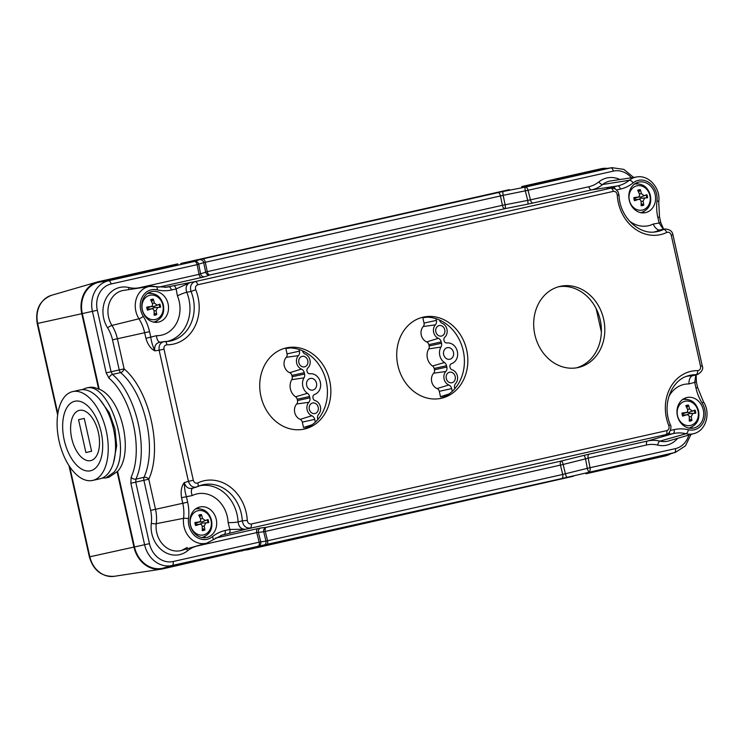 <?xml version="1.0" encoding="UTF-8"?>
<svg xmlns="http://www.w3.org/2000/svg" width="744" height="744" viewBox="0 0 744 744"><rect width="100%" height="100%" fill="white"/><g stroke="black" fill="none" stroke-linecap="round" stroke-linejoin="round"><path stroke-width="1.12" d="M447.265 347.671A5.943 5.041 -102.4 0 1 453.533 352.619A5.943 5.041 -102.4 0 1 449.423 359.333A5.943 5.041 -102.4 0 1 443.647 354.553A5.943 5.041 -102.4 0 1 446.874 347.774A5.943 5.041 -102.4 0 1 447.265 347.671M439.127 325.556A5.385 4.566 -102.4 0 1 444.81 330.048A5.385 4.566 -102.4 0 1 441.08 336.139A5.385 4.566 -102.4 0 1 435.844 331.796A5.385 4.566 -102.4 0 1 438.774 325.658A5.385 4.566 -102.4 0 1 439.127 325.556M449.562 372.233A5.385 4.566 -102.4 0 1 455.244 376.715A5.385 4.566 -102.4 0 1 451.515 382.816A5.385 4.566 -102.4 0 1 446.27 378.473A5.385 4.566 -102.4 0 1 449.209 372.326A5.385 4.566 -102.4 0 1 449.562 372.233M439.444 319.985A4.836 4.101 77.6 0 0 442.215 323.315A8.045 6.817 -102.4 0 1 447.032 329.685A8.045 6.817 -102.4 0 1 444.763 337.237A2.995 2.539 77.6 0 0 443.954 340.185L444.038 340.575A2.995 2.539 77.6 0 0 446.949 342.984A10.611 9.002 -102.4 0 1 447.023 342.975A10.611 9.002 -102.4 0 1 457.355 351.521A10.611 9.002 -102.4 0 1 451.58 363.63A2.995 2.539 77.6 0 0 449.953 367.062L450.046 367.452A2.995 2.539 77.6 0 0 452.036 369.768A8.045 6.817 -102.4 0 1 457.3 375.636A8.045 6.817 -102.4 0 1 455.663 383.448A4.836 4.101 77.6 0 0 454.621 387.931L454.798 388.731M449.088 393.967L440.485 396.71L447.981 394.729M452.278 391.344L451.664 388.601A4.836 4.101 77.6 0 0 448.818 384.983A8.045 6.817 -102.4 0 1 445.805 371.526A4.836 4.101 77.6 0 0 446.846 367.043L446.549 365.723A4.836 4.101 77.6 0 0 444.428 362.505A10.611 9.002 -102.4 0 1 440.978 347.057A4.836 4.101 77.6 0 0 441.527 343.244L441.229 341.924A4.836 4.101 77.6 0 0 438.383 338.315A8.045 6.817 -102.4 0 1 435.38 324.849A4.836 4.101 77.6 0 0 436.412 320.366L436.04 318.692M440.485 396.71L439.286 391.325A3.683 3.116 77.6 0 0 437.119 388.582A9.198 7.803 -102.4 0 1 433.678 373.19A3.683 3.116 77.6 0 0 434.468 369.777L434.171 368.457A3.683 3.116 77.6 0 0 432.562 366.011A11.774 9.988 -102.4 0 1 428.73 348.88A3.683 3.116 77.6 0 0 429.149 345.979L428.851 344.658A3.683 3.116 77.6 0 0 426.684 341.905A9.198 7.803 -102.4 0 1 423.243 326.514A3.683 3.116 77.6 0 0 424.034 323.101L422.834 317.725L427.177 317.167M422.834 317.725L425.243 317.186M601.375 331.991L596.139 308.565M311.011 425.512L303.515 427.493L302.306 422.118A3.683 3.116 77.6 0 0 300.139 419.365A9.198 7.803 -102.4 0 1 296.698 403.973A3.683 3.116 77.6 0 0 297.488 400.56L297.191 399.24A3.683 3.116 77.6 0 0 295.582 396.794A11.774 9.988 -102.4 0 1 291.75 379.663A3.683 3.116 77.6 0 0 292.169 376.762L291.871 375.441A3.683 3.116 77.6 0 0 289.704 372.698A9.198 7.803 -102.4 0 1 286.263 357.297A3.683 3.116 77.6 0 0 287.054 353.884L285.854 348.508L288.263 347.969M509.408 189.636L180.662 263.516M88.787 387.512C91.93 386.815 95.223 387.401 98.673 389.261L81.784 313.708A27.593 23.399 -102.4 0 1 97.408 281.957A27.593 23.399 -102.4 0 1 98.599 281.651L177.732 263.869M98.673 389.261L99.203 389.14C121.895 398.291 134.255 453.57 117.589 471.408L108.95 477.239L105.908 477.927L114.009 472.208C132.246 450.724 108.671 380.649 85.755 388.191L82.147 389.661M521.702 186.567L600.845 168.776A27.593 23.399 -102.4 0 1 607.281 168.395M310.285 378.454A5.943 5.041 -102.4 0 1 316.553 383.402A5.943 5.041 -102.4 0 1 312.443 390.126A5.943 5.041 -102.4 0 1 306.668 385.336A5.943 5.041 -102.4 0 1 309.895 378.566A5.943 5.041 -102.4 0 1 310.285 378.454M302.148 356.339A5.385 4.566 -102.4 0 1 307.83 360.831A5.385 4.566 -102.4 0 1 304.11 366.922A5.385 4.566 -102.4 0 1 298.865 362.579A5.385 4.566 -102.4 0 1 301.794 356.441A5.385 4.566 -102.4 0 1 302.148 356.339M312.582 403.016A5.385 4.566 -102.4 0 1 318.265 407.498A5.385 4.566 -102.4 0 1 314.535 413.599A5.385 4.566 -102.4 0 1 309.299 409.256A5.385 4.566 -102.4 0 1 312.229 403.108A5.385 4.566 -102.4 0 1 312.582 403.016M302.464 350.768A4.836 4.101 77.6 0 0 305.245 354.098A8.045 6.817 -102.4 0 1 310.053 360.468A8.045 6.817 -102.4 0 1 307.793 368.02A2.995 2.539 77.6 0 0 306.974 370.977L307.058 371.358A2.995 2.539 77.6 0 0 309.969 373.767A10.611 9.002 -102.4 0 1 310.043 373.758A10.611 9.002 -102.4 0 1 320.376 382.314A10.611 9.002 -102.4 0 1 314.61 394.413A2.995 2.539 77.6 0 0 312.982 397.845L313.066 398.235A2.995 2.539 77.6 0 0 315.056 400.551A8.045 6.817 -102.4 0 1 320.32 406.419A8.045 6.817 -102.4 0 1 318.683 414.231A4.836 4.101 77.6 0 0 317.642 418.714L317.818 419.514M303.515 427.493L312.108 424.759M315.307 422.127L314.684 419.384A4.836 4.101 77.6 0 0 311.838 415.766A8.045 6.817 -102.4 0 1 308.834 402.309A4.836 4.101 77.6 0 0 309.867 397.826L309.578 396.506A4.836 4.101 77.6 0 0 307.458 393.288A10.611 9.002 -102.4 0 1 304.008 377.85A4.836 4.101 77.6 0 0 304.547 374.027L304.259 372.707A4.836 4.101 77.6 0 0 301.404 369.098A8.045 6.817 -102.4 0 1 298.4 355.641A4.836 4.101 77.6 0 0 299.441 351.149L299.06 349.475M285.854 348.508L290.197 347.959M102.03 478.141L105.918 477.927M244.72 550.114L162.797 568.872A27.593 23.399 -102.4 0 1 161.429 569.132A27.593 23.399 -102.4 0 1 133.948 547.082L117.059 471.529M241.939 551.09L241.8 550.458L247.64 549.769L573.466 476.234M670.893 453.673A27.593 23.399 -102.4 0 1 665.043 455.998L585.9 473.788M81.784 313.708L37.2 323.528L57.651 414.994M68.96 465.577L89.364 556.893C93.391 570.397 101.668 576.87 114.185 576.321A24.44 20.73 -102.4 0 1 89.847 556.791L69.713 466.73M117.589 471.408L134.478 546.961A26.951 22.85 77.6 0 0 162.657 568.249L241.8 550.458M585.761 473.156L664.904 455.375A26.951 22.85 77.6 0 0 666.066 455.077L675.487 452.333A26.3 22.301 77.6 0 1 674.352 452.631A3.683 1.953 -102.7 0 0 675.385 448.632L587.323 468.329A3.683 0.828 76 0 0 589.016 471.808A3.683 1.953 -102.7 0 0 590.048 467.809L588.179 458.109L646.601 444.986A3.683 1.953 77.3 0 1 647.633 440.987L589.22 454.119A3.683 1.953 -102.7 0 0 588.179 458.109L585.5 458.881A3.683 0.828 76 0 0 583.808 455.412L561.45 460.992L266.306 527.319A3.683 3.581 -96.8 0 0 263.702 531.765L265.301 531.439A3.683 1.953 77.3 0 1 265.273 531.318A3.683 1.953 77.3 0 1 266.306 527.319L260.986 527.961A3.683 3.581 -96.8 0 0 258.373 532.397L263.702 531.765L265.971 541.102L259.172 542.171A3.683 1.953 77.3 0 1 258.14 546.17A3.683 3.581 -96.8 0 0 260.753 541.725L258.373 532.397L256.736 532.602A3.683 1.953 77.3 0 1 257.768 528.603L215.369 538.135M633.628 177.444L623.863 169.4L612.014 167.679L602.324 169.158A26.951 22.85 77.6 0 0 600.985 169.409L521.842 187.19M576.47 367.843A41.571 35.256 77.6 0 0 600.25 320.087A41.571 35.256 77.6 0 0 558.595 286.756M560.176 286.347A41.571 35.256 -102.4 0 1 560.297 286.328A41.571 35.256 -102.4 0 1 603.682 319.334A41.571 35.256 -102.4 0 1 578.2 367.517A41.571 35.256 -102.4 0 1 534.834 334.577A41.571 35.256 -102.4 0 1 560.176 286.347M439.499 398.626A41.571 35.256 77.6 0 0 463.27 350.87A41.571 35.256 77.6 0 0 421.625 317.539M423.206 317.139A41.571 35.256 -102.4 0 1 423.327 317.111A41.571 35.256 -102.4 0 1 466.702 350.117A41.571 35.256 -102.4 0 1 441.22 398.3A41.571 35.256 -102.4 0 1 397.863 365.369A41.571 35.256 -102.4 0 1 423.206 317.139M302.52 429.418A41.571 35.256 77.6 0 0 326.291 381.653A41.571 35.256 77.6 0 0 284.645 348.322M286.226 347.922A41.571 35.256 -102.4 0 1 286.347 347.894A41.571 35.256 -102.4 0 1 329.722 380.9A41.571 35.256 -102.4 0 1 304.24 429.083A41.571 35.256 -102.4 0 1 260.884 396.152A41.571 35.256 -102.4 0 1 286.226 347.922M164.805 341.552C160.499 342.194 158.602 345.077 159.123 350.229L163.996 349.141C163.717 346.574 164.666 345.123 166.842 344.807A3.683 1.916 -89.5 0 0 164.973 341.543A3.683 1.916 -89.5 0 0 164.805 341.552L160.555 342.166C156.054 342.798 154.148 345.681 154.817 350.843C152.529 345.542 151.19 341.003 150.79 337.237L149.544 331.647A42.306 35.879 77.6 0 0 143.294 316.367A17.447 14.796 -102.4 0 1 142.262 297.079A17.447 14.796 -102.4 0 1 157.198 289.853A42.306 35.879 77.6 0 0 171.38 290.011A3.683 1.953 -102.7 0 0 168.739 286.821A38.632 32.764 -102.4 0 1 166.823 287.184L156.156 286.7A3.683 1.804 103.5 0 1 157.198 289.853M187.2 547.472L181.61 550.402A22.869 19.391 -102.4 0 1 156.259 523.683A36.893 31.285 77.6 0 0 155.505 509.305L148.781 479.21C162.787 448.865 149.73 390.451 124.108 368.847L119.235 369.935A3.683 1.953 -102.7 0 0 120.602 372.604A3.683 2.399 131.8 0 0 124.108 368.847L117.385 338.752L144.662 332.735L145.917 338.325C147.805 344.667 150.781 348.834 154.817 350.843L159.123 350.229L188.427 481.359L193.31 480.271L163.996 349.141M166.842 344.807A40.343 34.215 77.6 0 0 195.719 289.732L191.05 291.509A36.661 31.09 -102.4 0 1 169.028 341.254A36.661 31.09 -102.4 0 1 165.122 341.552M193.152 487.999C188.818 489.357 185.861 487.562 184.27 482.614L188.427 481.359C190.166 486.241 193.115 488.045 197.272 486.762A3.683 1.916 -115.8 0 0 197.42 486.706L197.42 486.706A3.683 1.916 -115.8 0 0 197.727 482.977C195.626 483.619 194.156 482.716 193.31 480.271M197.56 486.623A36.661 31.09 -102.4 0 1 201.419 485.172L197.272 486.762M195.719 289.732C195.021 287.24 195.691 285.584 197.746 284.785A3.683 1.953 -102.7 0 0 195.105 281.595C191.059 283.194 189.701 286.505 191.05 291.509L186.735 292.234A7.356 0.8 -22.5 0 0 177.425 295.833A29.044 24.626 -102.4 0 1 156.528 335.674A7.356 3.822 -89 0 0 160.016 342.175M201.419 485.172A36.661 31.09 -102.4 0 1 242.302 520.791L247.287 520.409A40.343 34.215 77.6 0 0 197.727 482.977M197.746 284.785L613.316 191.385A3.683 1.953 -102.7 0 0 610.675 188.204L195.105 281.595L164.935 287.407M220.838 535.447L245.966 529.226C241.437 529.551 238.805 527.124 238.08 521.944L242.302 520.791C243.214 525.896 245.846 528.305 250.189 528.017A3.683 1.953 -102.7 0 0 251.221 524.027C249.026 524.176 247.715 522.976 247.287 520.409M613.316 191.385C615.521 191.236 616.832 192.445 617.26 195.002L619.027 195.216L618.106 191.896L615.734 189.236C613.168 188.083 611.615 187.711 611.075 188.13L606.89 188.762L611.075 188.13M228.836 533.439A3.683 1.953 -102.7 0 0 229.877 529.44L245.966 529.226L665.759 434.626A3.683 1.953 -102.7 0 0 666.791 430.627L251.221 524.027M617.26 195.002A40.343 34.215 77.6 0 0 666.81 232.435A3.683 1.916 -115.8 0 0 663.601 229.459A36.661 31.09 -102.4 0 1 656.059 231.803C638.882 235.216 619.622 216.83 619.027 195.216M666.103 434.533L662.086 435.705L666.103 434.533C670.195 434.319 671.971 426.293 670.325 424.712L668.819 425.68C669.526 428.163 668.847 429.818 666.791 430.627M666.81 232.435C668.921 231.793 670.4 232.695 671.237 235.141L672.92 234.76C672.446 231.384 669.879 229.45 665.229 228.966L659.705 229.989A7.356 3.813 63.7 0 1 653.232 224.046A29.044 24.626 -102.4 0 1 629.35 220.977M670.325 424.712C661.621 404.829 671.348 379.849 688.451 375.72A36.661 31.09 -102.4 0 1 696.059 374.669A3.683 1.916 -89.5 0 0 697.695 370.605A40.343 34.215 77.6 0 0 668.819 425.68M671.237 235.141L700.541 366.271L702.234 365.89L672.92 234.76M668.772 396.766A29.044 24.626 -102.4 0 1 688.972 383.932A7.356 3.822 91 0 1 692.301 375.822L697.695 374.418C702.066 371.637 703.573 368.792 702.234 365.89M662.086 435.705L673.088 433.594A38.632 32.764 -102.4 0 1 686.033 433.733A21.13 17.912 77.6 0 0 694.022 433.575C706.121 430.525 710.985 412.901 703.424 401.704L697.649 387.578L695.966 387.959A42.306 35.879 77.6 0 0 702.206 403.239A3.683 0.753 -32.1 0 0 703.424 401.704M192.352 488.315L196.5 487.069M212.384 536.712A17.447 14.796 -102.4 0 1 195.793 536.573A17.447 14.796 -102.4 0 1 188.52 518.68A42.306 35.879 77.6 0 0 187.665 502.191L186.418 496.611C185.172 493.03 184.456 488.362 184.27 482.614C181.462 486.13 180.55 491.152 181.536 497.699L182.782 503.279A38.632 32.764 -102.4 0 1 183.563 518.336A21.13 17.912 77.6 0 0 206.99 543.027L222.437 534.927A38.632 32.764 -102.4 0 1 224.102 534.499A3.683 1.953 77.3 0 0 225.134 530.509A42.306 35.879 77.6 0 0 212.384 536.712A3.683 1.795 51.2 0 1 212.784 539.995M192.64 488.231A7.356 3.813 -116.3 0 0 192.268 495.56L181.536 497.699M199.904 506.98A15.633 13.262 -102.4 0 1 199.95 506.971A15.633 13.262 -102.4 0 1 216.262 519.386A15.633 13.262 -102.4 0 1 206.674 537.512A15.633 13.262 -102.4 0 1 190.371 525.115A15.633 13.262 -102.4 0 1 199.904 506.98M696.151 374.902L696.403 381.988L694.71 382.37L695.966 387.959M695.835 375.004L694.71 382.37L688.972 383.932M669.554 432.059A3.683 1.953 77.3 0 1 668.354 434.654M686.935 397.529A15.633 13.262 -102.4 0 1 686.982 397.519A15.633 13.262 -102.4 0 1 703.294 409.935A15.633 13.262 -102.4 0 1 693.706 428.051A15.633 13.262 -102.4 0 1 677.403 415.663A15.633 13.262 -102.4 0 1 686.935 397.529M616.618 189.943L620.366 189.106A3.683 1.953 -102.7 0 0 617.725 185.916L612.991 186.986A3.683 1.953 77.3 0 1 615.223 188.92M612.991 186.986L606.89 188.762M620.366 189.106A42.306 35.879 77.6 0 0 633.125 182.894A17.447 14.796 -102.4 0 1 649.707 183.033A17.447 14.796 -102.4 0 1 656.98 200.927A42.306 35.879 77.6 0 0 657.836 217.415L659.091 222.995L660.774 222.614L663.601 229.189M653.232 224.046L659.091 223.005L663.276 229.226M654.032 232.026A36.391 30.867 77.6 0 0 659.705 229.989L665.229 228.966M638.78 182.113A15.633 13.262 -102.4 0 1 638.826 182.103A15.633 13.262 -102.4 0 1 655.139 194.519A15.633 13.262 -102.4 0 1 645.559 212.635A15.633 13.262 -102.4 0 1 629.247 200.248A15.633 13.262 -102.4 0 1 638.78 182.113M171.38 290.011L176.114 288.942A3.683 1.953 -102.7 0 0 173.473 285.761M177.425 295.833L176.114 288.942L190.771 282.283C186.53 283.92 185.191 287.24 186.735 292.234A36.391 30.867 77.6 0 1 167 341.477M145.917 338.325L156.528 335.674M158.677 287.184L204.823 276.731A3.683 3.581 -109.3 0 1 200.573 273.82L198.75 264.371A3.683 3.581 -109.3 0 0 194.5 261.46A3.683 1.953 77.3 0 1 197.141 264.641L203.726 262.632L205.642 272.044A3.683 3.581 -109.3 0 0 209.901 274.954A3.683 1.953 77.3 0 1 207.26 271.774A3.683 1.953 77.3 0 1 207.232 271.653L199.011 274.35L139.881 287.63A3.683 1.953 -102.7 0 0 139.956 287.909M201.652 277.531A3.683 1.953 77.3 0 1 199.011 274.35L197.141 264.641L111.098 283.985A3.683 1.953 -102.7 0 0 108.457 280.795A26.3 22.301 77.6 0 0 92.433 311.355L106.178 372.856L111.061 371.768L97.315 310.267L82.314 313.596L99.203 389.14M619.938 179.527A26.542 22.515 77.6 0 0 598.892 181.862A3.683 1.795 -128.8 0 0 602.64 184.503A36.893 31.285 77.6 0 1 591.517 189.915A3.683 1.953 77.3 0 1 588.876 186.725L530.453 199.857L502.377 205.316A3.683 1.953 -102.7 0 0 502.405 205.446A3.683 1.953 -102.7 0 0 505.046 208.627A3.683 0.828 78.9 0 0 505.092 204.749L503.176 195.337L528.017 190.287A3.683 1.953 -102.7 0 0 525.376 187.097A3.683 0.828 78.9 0 0 525.329 190.976L527.701 200.303A3.683 0.828 78.9 0 1 527.645 204.182L591.517 189.915L617.725 185.916A38.632 32.764 -102.4 0 0 629.378 180.253A3.683 1.795 -128.8 0 1 633.125 182.894M612.014 167.679A26.3 22.301 77.6 0 0 610.712 167.921A3.683 1.953 77.3 0 1 613.354 171.101L528.017 190.287L530.453 199.857A3.683 1.953 -102.7 0 0 533.095 203.038M197.588 545.761A3.683 1.953 -102.7 0 0 197.616 545.891L256.736 532.602L259.172 542.171L173.138 561.515A22.627 19.186 -102.4 0 1 149.479 543.641L135.733 482.14L135.91 479.127C149.144 450.343 136.757 394.934 112.511 374.418L111.061 371.768L119.235 369.935L112.511 339.841L117.385 338.752A36.893 31.285 77.6 0 0 111.944 325.435A22.869 19.391 -102.4 0 1 123.634 290.393L149.758 286.412A21.13 17.912 77.6 0 0 138.961 318.785A3.683 0.753 -32.1 0 0 143.294 316.367M112.511 374.418A3.683 2.399 131.8 0 0 108.996 378.175C131.986 397.566 143.704 449.99 131.13 477.23A3.683 2.409 23.1 0 0 135.91 479.127L144.001 477.313A3.683 1.953 -102.7 0 0 143.899 480.299L148.781 479.21A3.683 2.409 23.1 0 0 144.001 477.313C157.347 448.502 144.959 393.092 120.602 372.604L112.511 374.418M560.418 464.981A3.683 1.953 -102.7 0 0 560.446 465.112L563.152 464.47A3.683 0.828 76 0 0 561.45 460.992A3.683 1.953 -102.7 0 0 560.418 464.981M177.881 264.492L98.738 282.283A26.951 22.85 77.6 0 0 82.314 313.596M690.265 428.274A15.633 13.262 77.6 0 0 692.199 426.889M686.098 399.212A15.633 13.262 77.6 0 0 683.764 398.765M642.109 212.858A15.633 13.262 77.6 0 0 644.044 211.473M637.943 183.787A15.633 13.262 77.6 0 0 635.609 183.35M155.078 322.31A15.633 13.262 77.6 0 0 157.012 320.924M150.911 293.248A15.633 13.262 77.6 0 0 148.577 292.801M151.748 291.564A15.633 13.262 -102.4 0 1 151.795 291.555A15.633 13.262 -102.4 0 1 168.107 303.971A15.633 13.262 -102.4 0 1 158.528 322.096A15.633 13.262 -102.4 0 1 142.216 309.699A15.633 13.262 -102.4 0 1 151.748 291.564M203.233 537.726A15.633 13.262 77.6 0 0 205.167 536.34M199.067 508.664A15.633 13.262 77.6 0 0 196.732 508.217M697.695 374.418L692.301 375.822A36.391 30.867 77.6 0 0 686.517 376.362M192.268 495.56A29.044 24.626 -102.4 0 1 228.129 522.651A7.356 0.772 177.3 0 0 238.08 521.944A36.391 30.867 77.6 0 0 199.485 485.813M142.327 309.699A12.415 10.528 -102.4 0 1 155.394 295.74A12.415 10.528 -102.4 0 1 160.081 316.73A12.415 10.528 -102.4 0 1 142.327 309.699M147.675 309.132L151.292 308.918C152.864 308.63 153.785 309.327 154.073 311.02A23.873 10.76 84.9 0 1 154.082 315.168A8.072 6.845 77.6 0 0 156.714 314.572A23.873 14.276 -111.1 0 0 156.054 310.574L157.672 307.486L160.565 307.226A8.072 6.845 77.6 0 0 159.876 304.129L157.151 305.142L154.371 303.041A23.873 14.285 -94.3 0 0 153.264 299.135A8.072 6.845 77.6 0 0 150.632 299.73A23.873 10.751 69.8 0 1 152.39 303.487C152.846 305.152 152.306 306.184 150.772 306.575A23.873 3.199 170.5 0 0 146.782 307.077L147.321 307.086L146.782 307.077A8.072 6.845 77.6 0 0 147.47 310.174A23.873 3.283 -15.7 0 0 151.292 308.918L147.656 309.03M147.424 308.007L151.311 306.435L147.405 307.904M147.963 309.932L147.479 310.174L147.963 309.932A7.226 6.129 -102.4 0 1 147.321 307.086L147.963 309.941M154.12 312.889L156.714 314.572M154.064 307.663L159.672 307.3A7.226 6.129 -102.4 0 0 159.039 304.454L153.803 306.491A4.278 3.627 -102.4 0 1 154.064 307.663L151.358 308.834M153.264 299.135L151.627 301.766M153.803 306.491L150.893 306.602M190.483 525.115A12.415 10.528 -102.4 0 1 203.54 511.156A12.415 10.528 -102.4 0 1 208.236 532.146A12.415 10.528 -102.4 0 1 190.483 525.115M195.83 524.548L199.439 524.334C201.01 524.046 201.94 524.743 202.219 526.436A23.873 10.76 84.9 0 1 202.238 530.584A8.072 6.845 77.6 0 0 204.86 529.988A23.873 14.276 -111.1 0 0 204.209 525.989L205.828 522.902L208.72 522.641A8.072 6.845 77.6 0 0 208.022 519.544L205.307 520.558L202.526 518.456A23.873 14.285 -94.3 0 0 201.41 514.55A8.072 6.845 77.6 0 0 198.788 515.146A23.873 10.751 69.8 0 1 200.536 518.903C200.992 520.567 200.452 521.6 198.918 521.99A23.873 3.199 170.5 0 0 194.937 522.493L195.477 522.502L194.937 522.493A8.072 6.845 77.6 0 0 195.626 525.59A23.873 3.283 -15.7 0 0 199.439 524.334L195.802 524.446M195.57 523.423L199.466 521.851L195.56 523.32M196.109 525.348L195.626 525.59L196.109 525.348A7.226 6.129 -102.4 0 1 195.477 522.502M202.266 528.305L204.86 529.988M202.219 523.079L207.827 522.716A7.226 6.129 -102.4 0 0 207.185 519.87L201.959 521.907A4.278 3.627 -102.4 0 1 202.219 523.079L199.513 524.25M201.41 514.55L199.783 517.182M201.959 521.907L199.048 522.018M629.359 200.238A12.415 10.528 -102.4 0 1 642.425 186.288A12.415 10.528 -102.4 0 1 647.113 207.269A12.415 10.528 -102.4 0 1 629.359 200.238M634.706 199.671L638.324 199.466C639.886 199.169 640.817 199.876 641.096 201.568A23.873 10.76 84.9 0 1 641.114 205.716A8.072 6.845 77.6 0 0 643.746 205.121A23.873 14.276 -111.1 0 0 643.086 201.113L644.704 198.034L647.596 197.774A8.072 6.845 77.6 0 0 646.908 194.677L644.183 195.681L641.402 193.589A23.873 14.285 -94.3 0 0 640.296 189.683A8.072 6.845 77.6 0 0 637.664 190.269A23.873 10.751 69.8 0 1 639.412 194.035C639.877 195.691 639.338 196.723 637.794 197.123A23.873 3.199 170.5 0 0 633.814 197.616L634.353 197.625L633.814 197.616A8.072 6.845 77.6 0 0 634.502 200.713A23.873 3.283 -15.7 0 0 638.324 199.466L634.688 199.569M634.455 198.546L638.343 196.983L634.437 198.453M634.995 200.471L634.502 200.713L634.995 200.471A7.226 6.129 -102.4 0 1 634.353 197.625L634.995 200.48M641.151 203.428L643.746 205.121M641.096 198.211L646.703 197.839A7.226 6.129 -102.4 0 0 646.071 194.993L640.835 197.039A4.278 3.627 -102.4 0 1 641.096 198.211L638.389 199.383M640.296 189.683L638.659 192.305M640.835 197.039L637.924 197.151M677.514 415.654A12.415 10.528 -102.4 0 1 690.572 401.704A12.415 10.528 -102.4 0 1 695.268 422.685A12.415 10.528 -102.4 0 1 677.514 415.654M682.862 415.087L686.47 414.882C688.042 414.585 688.972 415.292 689.251 416.984A23.873 10.76 84.9 0 1 689.269 421.132A8.072 6.845 77.6 0 0 691.892 420.537A23.873 14.276 -111.1 0 0 691.241 416.528L692.859 413.45L695.752 413.19A8.072 6.845 77.6 0 0 695.054 410.093L692.339 411.097L689.558 409.005A23.873 14.285 -94.3 0 0 688.442 405.099A8.072 6.845 77.6 0 0 685.819 405.685A23.873 10.751 69.8 0 1 687.568 409.451C688.023 411.116 687.484 412.139 685.949 412.539A23.873 3.199 170.5 0 0 681.969 413.032L682.508 413.041L681.969 413.032A8.072 6.845 77.6 0 0 682.657 416.129A23.873 3.283 -15.7 0 0 686.47 414.882L682.834 414.994M682.601 413.962L686.498 412.399L682.592 413.869M682.508 413.032L683.15 415.896L682.657 416.129L683.141 415.887A7.226 6.129 -102.4 0 1 682.508 413.041M689.297 418.844L691.892 420.537M689.251 413.627L694.859 413.255A7.226 6.129 -102.4 0 0 694.217 410.409L688.991 412.455A4.278 3.627 -102.4 0 1 689.251 413.627L686.545 414.799M688.442 405.099L686.814 407.721M688.991 412.455L686.08 412.567M72.689 391.595A45.524 24.124 77.3 0 1 106.206 430.729A45.524 24.124 77.3 0 1 92.656 480.438A45.524 24.124 77.3 0 1 92.6 480.447A45.524 24.124 77.3 0 1 59.12 441.257A45.524 24.124 77.3 0 1 72.689 391.595L79.989 389.958A45.524 24.124 77.3 0 1 113.516 429.083A45.524 24.124 77.3 0 1 99.956 478.792A45.524 24.124 77.3 0 1 99.91 478.801M78.548 419.681L85.895 452.529L91.605 451.273L84.258 418.416L78.548 419.681M91.605 451.245L85.895 452.529M79.45 410.344A25.752 13.643 77.3 0 1 99.417 445.498A25.752 13.643 77.3 0 1 76.334 450.585A25.752 13.643 77.3 0 1 79.45 410.344M90.443 470.803A35.638 18.888 77.3 0 1 64.226 440.085A35.638 18.888 77.3 0 1 74.893 401.23A35.638 18.888 77.3 0 1 101.119 431.948A35.638 18.888 77.3 0 1 90.443 470.803M439.286 391.325L451.664 388.601M437.119 388.582L448.818 384.983M433.678 373.19L445.805 371.526M434.468 369.777L446.846 367.043M434.171 368.457L446.549 365.723M432.562 366.011L444.428 362.505M428.73 348.88L440.978 347.057M429.149 345.979L441.527 343.244M428.851 344.658L441.229 341.924M426.684 341.905L438.383 338.315M423.243 326.514L435.38 324.849M424.034 323.101L436.412 320.366M302.306 422.118L314.684 419.384M300.139 419.365L311.838 415.766M296.698 403.973L308.834 402.309M297.488 400.56L309.867 397.826M297.191 399.24L309.578 396.506M295.582 396.794L307.458 393.288M291.75 379.663L304.008 377.85M292.169 376.762L304.547 374.027M291.871 375.441L304.259 372.707M289.704 372.698L301.404 369.098M286.263 357.297L298.4 355.641M287.054 353.884L299.441 351.149M57.846 413.627L37.684 323.417A24.44 20.73 -102.4 0 1 51.522 295.294L97.408 281.957M133.948 547.082L89.364 556.893M700.541 366.271C700.82 368.847 699.871 370.298 697.695 370.605M260.986 527.961L257.768 528.603M589.22 454.119L583.808 455.412M646.601 444.986A33.21 28.17 -102.4 0 1 657.733 445.098A3.683 1.804 103.5 0 1 659.993 441.118A36.893 31.285 77.6 0 0 647.633 440.987L673.088 433.594A3.683 1.953 77.3 0 0 674.129 429.604L670.418 430.432M131.13 477.23L130.851 483.228L143.899 480.299L150.632 510.393L187.665 502.191M228.129 522.651L229.877 529.44L225.134 530.509M188.52 518.68A3.683 0.744 -173.1 0 0 183.563 518.336L156.259 523.683A3.683 0.744 6.9 0 1 151.302 523.339A26.542 22.515 77.6 0 0 162.369 550.551A26.542 22.515 77.6 0 0 187.6 550.755A33.21 28.17 -102.4 0 1 197.616 545.891M702.206 403.239A17.447 14.796 -102.4 0 1 703.247 422.527A17.447 14.796 -102.4 0 1 688.302 429.753A3.683 1.804 103.5 0 1 686.033 433.733L659.993 441.118A22.869 19.391 -102.4 0 0 668.642 440.95L694.022 433.575M688.302 429.753A42.306 35.879 77.6 0 0 674.129 429.604M656.98 200.927A3.683 0.744 6.9 0 1 658.728 201.782C660.802 188.474 649.001 174.654 636.79 176.96A21.13 17.912 77.6 0 0 629.378 180.253L602.64 184.503A22.869 19.391 -102.4 0 1 610.666 180.932L636.79 176.96M657.836 217.415L659.528 217.034L658.728 201.782M155.794 286.691A3.683 1.804 103.5 0 1 156.156 286.7L149.758 286.412A21.13 17.912 77.6 0 1 155.794 286.691M128.879 289.593A3.683 1.804 103.5 0 1 128.758 287.519A26.542 22.515 77.6 0 0 106.029 298.502A26.542 22.515 77.6 0 0 107.61 327.853A3.683 0.753 -32.1 0 1 111.944 325.435L138.961 318.785A38.632 32.764 -102.4 0 1 144.662 332.735L149.544 331.647M204.823 276.731L209.901 274.954L505.046 208.627L527.645 204.182M202.647 258.931L199.466 259.721A3.683 3.581 -109.3 0 1 203.726 262.632L503.176 195.337A3.683 0.828 78.9 0 1 503.223 191.459L202.647 258.931A3.683 1.953 77.3 0 1 205.307 262.232L207.232 271.653L502.377 205.316L500.452 195.905A3.683 1.953 -102.7 0 0 497.792 192.594M106.178 372.856L108.996 378.175M97.315 310.267A22.627 19.186 -102.4 0 1 111.098 283.985M199.466 259.721L194.5 261.46L108.457 280.795L98.738 282.283M657.733 445.098A26.542 22.515 77.6 0 0 677.654 438.328M598.892 181.862A33.21 28.17 -102.4 0 1 588.876 186.725M173.138 561.515A3.683 1.953 77.3 0 1 172.097 565.505L561.711 478.569L674.352 452.631L664.904 455.375M567.114 477.276A3.683 0.828 76 0 1 565.421 473.807L563.152 464.47L585.5 458.881L587.323 468.329L562.715 474.449L267.57 540.776A3.683 1.953 77.3 0 1 266.566 544.896M561.711 478.569A3.683 1.953 -102.7 0 0 562.715 474.449L560.446 465.112L265.301 531.439L267.57 540.776L265.971 541.102A3.683 3.581 -96.8 0 1 263.357 545.547M688.832 435.082A22.627 19.186 -102.4 0 1 675.385 448.632M149.479 543.641L144.596 544.729A26.3 22.301 77.6 0 0 172.097 565.505L162.657 568.249M130.851 483.228L144.596 544.729L134.478 546.961M186.837 548.886A3.683 1.795 -128.8 0 0 187.6 550.755M150.632 510.393A33.21 28.17 -102.4 0 1 151.302 523.339M107.61 327.853A33.21 28.17 -102.4 0 1 112.511 339.841M139.881 287.63A33.21 28.17 -102.4 0 1 128.758 287.519M613.354 171.101A22.627 19.186 -102.4 0 1 631.424 177.779M600.985 169.409L610.712 167.921L525.376 187.097L503.223 191.459M156.249 313.829A7.226 6.129 -102.4 0 1 154.11 314.368M150.995 300.437A7.226 6.129 -102.4 0 1 153.162 300.009M156.054 310.574L154.073 311.048M157.672 307.486L153.729 307.691M157.151 305.142L153.487 306.612M154.371 303.041L152.371 303.45M204.405 529.244A7.226 6.129 -102.4 0 1 202.256 529.784M199.15 515.852A7.226 6.129 -102.4 0 1 201.317 515.425M204.209 525.989L202.219 526.464M205.828 522.902L201.884 523.106M205.307 520.558L201.643 522.028M202.526 518.456L200.517 518.866M643.281 204.368A7.226 6.129 -102.4 0 1 641.142 204.907M638.026 190.985A7.226 6.129 -102.4 0 1 640.193 190.557M643.086 201.113L641.105 201.596M644.704 198.034L640.761 198.239M644.183 195.681L640.519 197.16M641.402 193.589L639.403 193.998M691.436 419.783A7.226 6.129 -102.4 0 1 689.288 420.323M686.182 406.401A7.226 6.129 -102.4 0 1 688.349 405.973M691.241 416.528L689.251 417.012M692.859 413.45L688.907 413.655M692.339 411.097L688.674 412.576M689.558 409.005L687.549 409.414M88.796 387.503L85.755 388.191M114.185 576.321L161.429 569.132M37.2 323.528C35.098 309.513 39.869 300.102 51.522 295.294M169.028 341.254L164.024 341.608M192.826 488.129L192.305 488.334M696.403 381.988L697.649 387.578M659.528 217.034L660.774 222.614M690.981 434.459L685.484 445.814L675.487 452.333M206.99 543.027L181.61 550.402M159.69 342.221L160.22 342.194M153.655 322.226C163.968 318.488 164.405 310.964 163.271 304.547C161.374 298.604 157.663 292.494 147.321 293.48M201.801 537.642C212.124 533.904 212.561 526.38 211.426 519.963C209.52 514.02 205.818 507.91 195.467 508.896M196.118 525.357L195.477 522.493M640.686 212.765C651 209.036 651.437 201.512 650.303 195.086C648.405 189.143 644.695 183.043 634.353 184.028M688.832 428.181C699.155 424.452 699.593 416.928 698.458 410.502C696.551 404.559 692.85 398.459 682.499 399.444M113.627 462.229L116.696 445.758L114.939 428.851L109.349 412.846L99.436 399.082M99.956 478.792L92.656 480.438"/></g></svg>
